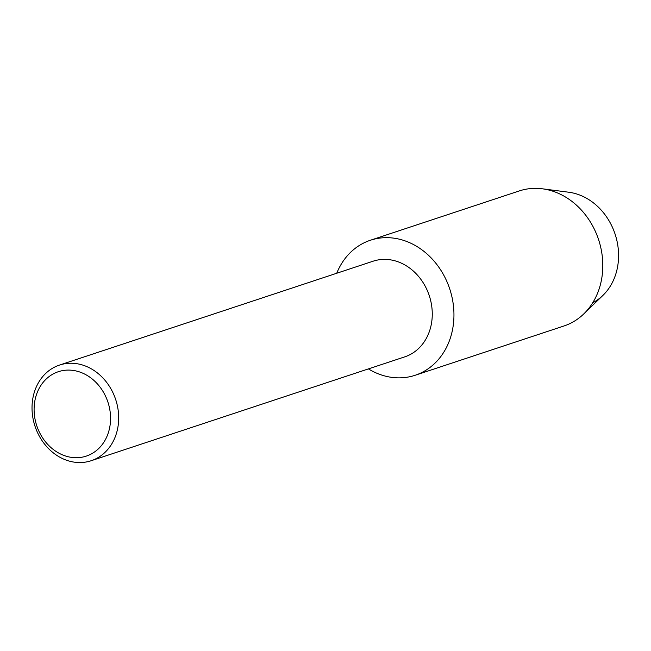 <?xml version="1.0" encoding="UTF-8"?>
<svg xmlns="http://www.w3.org/2000/svg" width="651" height="651" viewBox="0 0 651 651"><rect width="100%" height="100%" fill="white"/><g stroke="black" fill="none" stroke-linecap="round" stroke-linejoin="round"><path stroke-width="0.98" d="M567.81 192.11A58.68 49.484 71.7 0 1 616.92 240.715A58.68 49.484 71.7 0 1 592.703 302.788M59.51 365.073L373.096 261.206A50.379 42.486 71.7 0 1 388.671 259.603A50.379 42.486 71.7 0 1 431.491 304.652A50.379 42.486 71.7 0 1 404.776 356.854L91.197 460.721A50.379 42.486 71.7 0 1 75.614 462.324A50.379 42.486 71.7 0 1 32.802 417.275A50.379 42.486 71.7 0 1 59.51 365.073A50.379 42.486 71.7 0 1 75.093 363.47A50.379 42.486 71.7 0 1 117.904 408.519A50.379 42.486 71.7 0 1 91.197 460.721M392.407 237.981A71.122 59.982 71.7 0 1 453.95 314.466A71.122 59.982 71.7 0 1 393.139 377.539A71.122 59.982 71.7 0 1 368.417 368.897A71.122 59.982 71.7 0 0 393.139 377.539A71.122 59.982 71.7 0 0 415.135 375.277A71.122 59.982 71.7 0 0 452.852 301.576A71.122 59.982 71.7 0 0 392.407 237.981A71.122 59.982 71.7 0 0 336.738 273.249A71.122 59.982 71.7 0 1 370.411 240.243A71.122 59.982 71.7 0 1 392.407 237.981M72.106 370.289A44.455 37.489 71.7 0 1 110.564 418.097A44.455 37.489 71.7 0 1 72.562 457.515A44.455 37.489 71.7 0 1 34.096 409.707A44.455 37.489 71.7 0 1 72.106 370.289M370.411 240.243L519.262 190.938A71.122 59.982 71.7 0 1 541.266 188.676A71.122 59.982 71.7 0 1 542.34 188.798A71.122 59.982 71.7 0 1 598.57 239.592A71.122 59.982 71.7 0 1 583.776 313.912A71.122 59.982 71.7 0 1 563.994 325.972L415.135 375.277M542.34 188.798L568.697 192.216A58.68 49.484 71.7 0 1 615.089 234.116A58.68 49.484 71.7 0 1 602.883 295.432L583.776 313.912"/></g></svg>
